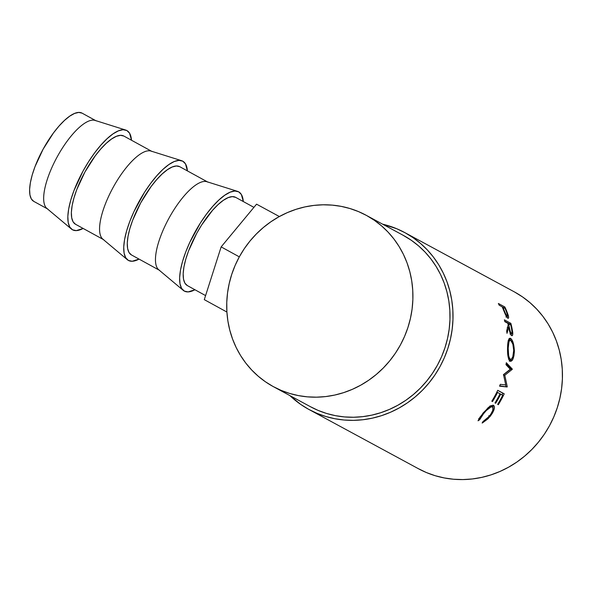 <?xml version="1.0" encoding="UTF-8"?>
<svg xmlns="http://www.w3.org/2000/svg" width="592" height="592" viewBox="0 0 592 592"><rect width="100%" height="100%" fill="white"/><g stroke="black" fill="none" stroke-linecap="round" stroke-linejoin="round"><path stroke-width="0.89" d="M82.133 113.176A50.298 16.872 118.7 0 0 82.11 113.161A50.298 16.872 118.7 0 0 82.081 113.146L95.675 120.598L82.081 113.146A50.298 16.872 118.7 0 0 43.112 149.191A50.298 16.872 118.7 0 0 33.744 201.361A50.298 16.872 118.7 0 0 33.774 201.384L47.308 208.806M47.834 209.087A50.298 16.872 -61.3 0 1 47.804 209.072A50.298 16.872 -61.3 0 1 57.172 156.902A50.298 16.872 -61.3 0 1 96.141 120.857M72.52 229.8A56.58 18.981 -61.3 0 1 71.44 229.06A56.58 18.981 -61.3 0 1 83.05 171.044A56.58 18.981 -61.3 0 1 125.726 130.055A56.58 18.981 -61.3 0 1 126.866 130.536A56.58 18.981 -61.3 0 1 131.498 140.245L129.604 133.252L126.866 130.536L123.092 129.722L118.415 130.854L113.013 133.881L107.108 138.683L100.914 145.077L94.668 152.825L88.622 161.623L83.006 171.132L73.874 190.809L70.722 200.229L68.679 208.872L67.828 216.413L68.206 222.562L69.789 227.084L72.52 229.8L76.301 230.606L83.139 228.445A56.58 18.981 -61.3 0 1 72.52 229.8M125.726 130.055L95.127 120.428A50.298 16.872 118.7 0 0 57.195 156.858A50.298 16.872 118.7 0 0 46.872 208.436L71.44 229.06M123.906 136.079A50.298 16.872 118.7 0 0 123.876 136.064A50.298 16.872 118.7 0 0 123.846 136.049L151.574 151.249L123.846 136.049A50.298 16.872 118.7 0 0 84.878 172.094A50.298 16.872 118.7 0 0 75.517 224.264A50.298 16.872 118.7 0 0 75.539 224.279L103.215 239.457M103.733 239.738A50.298 16.872 -61.3 0 1 103.711 239.723A50.298 16.872 -61.3 0 1 113.072 187.553A50.298 16.872 -61.3 0 1 152.04 151.508M128.427 260.45A56.58 18.981 -61.3 0 1 127.347 259.71A56.58 18.981 -61.3 0 1 138.957 201.687A56.58 18.981 -61.3 0 1 181.633 160.706A56.58 18.981 -61.3 0 1 182.773 161.187L178.991 160.373L174.314 161.505L168.912 164.532L163.007 169.334L156.813 175.728L150.575 183.476L144.529 192.274L133.925 211.64L129.774 221.46L126.621 230.88L124.579 239.523L123.728 247.064L124.105 253.213L125.689 257.727L128.427 260.45L132.201 261.257L139.039 259.096A56.58 18.981 -61.3 0 1 128.427 260.45M181.633 160.706L151.027 151.078A50.298 16.872 118.7 0 0 113.094 187.509A50.298 16.872 118.7 0 0 102.771 239.087L127.347 259.71M179.805 166.729A50.298 16.872 118.7 0 0 179.776 166.715A50.298 16.872 118.7 0 0 179.753 166.7L207.474 181.899L179.753 166.7A50.298 16.872 118.7 0 0 140.778 202.745A50.298 16.872 118.7 0 0 131.417 254.915A50.298 16.872 118.7 0 0 131.446 254.93L159.115 270.1M159.64 270.389A50.298 16.872 -61.3 0 1 159.611 270.374A50.298 16.872 -61.3 0 1 168.972 218.204A50.298 16.872 -61.3 0 1 207.94 182.158M184.327 291.094A56.58 18.981 -61.3 0 1 183.246 290.361A56.58 18.981 -61.3 0 1 194.857 232.338A56.58 18.981 -61.3 0 1 237.533 191.357A56.58 18.981 -61.3 0 1 238.672 191.838L234.891 191.024L230.214 192.156L224.819 195.182L218.907 199.985L212.713 206.379L206.475 214.126L200.429 222.925L189.825 242.291L185.681 252.111L182.521 261.531L180.479 270.174L179.635 277.715L180.005 283.864L181.596 288.378L184.327 291.094L188.108 291.908L194.946 289.747A56.58 18.981 -61.3 0 1 184.327 291.094M237.533 191.357L206.926 181.729A50.298 16.872 118.7 0 0 168.994 218.159A50.298 16.872 118.7 0 0 158.678 269.737L183.246 290.361M253.916 207.363L235.653 197.351A50.298 16.872 118.7 0 0 196.685 233.396A50.298 16.872 118.7 0 0 187.316 285.566L205.587 295.586L187.316 285.566A50.298 16.872 118.7 0 0 187.346 285.581L184.919 283.168L183.505 279.15L183.172 273.689L183.927 266.985L185.74 259.296L188.545 250.934L196.662 233.433L201.657 224.982L212.58 210.278L218.085 204.595L223.339 200.325L228.135 197.632L232.293 196.633L235.653 197.351L253.916 207.363L235.683 197.365A50.298 16.872 118.7 0 0 235.653 197.351M309.039 409.531L418.477 468.753A100.588 94.764 -61.6 0 0 549.568 425.611A100.588 94.764 -61.6 0 0 514.655 292.048L405.217 232.826A100.588 94.764 118.4 0 1 440.13 366.389A100.588 94.764 118.4 0 1 309.039 409.531A100.588 94.764 118.4 0 1 308.602 409.294A100.588 94.764 118.4 0 1 289.865 395.582L300.692 404.403L308.602 409.294L316.986 413.334L325.748 416.487L334.806 418.722L344.078 420.017L353.476 420.35L362.911 419.735L372.287 418.167L381.507 415.665L390.498 412.254L399.163 407.962L407.422 402.834L415.192 396.921L422.407 390.269L428.985 382.957L434.868 375.047L440.004 366.618L444.34 357.753L447.833 348.533L450.453 339.046L452.162 329.389L452.961 319.65L452.836 309.927L451.792 300.307L449.824 290.887L446.967 281.762L443.238 273.008L438.687 264.72L433.337 256.98L427.261 249.854L420.498 243.416L413.127 237.718L405.217 232.826L513.782 291.575M507.892 318.193C508.735 318.577 508.846 317.586 508.225 315.225L507.67 315.462L508.225 315.225L506.56 310.778A100.588 94.764 -61.6 0 0 504.858 306.989L503.666 307.633L504.858 306.989L498.368 303.474L504.858 306.989A100.588 94.764 118.4 0 1 506.56 310.778L508.565 316.683L508.528 318.082L507.736 318.104L505.664 315.033L502.771 308.203A100.588 94.764 -61.6 0 0 502.164 306.819L499.167 305.198A100.588 94.764 -61.6 0 0 498.368 303.474A100.588 94.764 -61.6 0 1 499.167 305.198L502.164 306.819A100.588 94.764 -61.6 0 1 502.771 308.203L504.872 313.286C506.019 316.017 507.026 317.652 507.892 318.193L508.343 318.274M511.71 335.62C512.583 335.96 512.916 334.828 512.716 332.223L512.065 332.378L512.716 332.223L511.873 327.502A100.588 94.764 -61.6 0 0 510.859 323.343L509.409 323.824L504.747 321.301L509.409 323.824L510.859 323.343L504.369 319.828L510.859 323.343A100.588 94.764 118.4 0 1 511.873 327.502L512.761 332.652L512.45 335.435L511.71 335.62L510.837 334.613L508.706 327.154L506.989 333.326A100.588 94.764 -61.6 0 0 506.663 330.958L508.202 324.83A100.588 94.764 -61.6 0 0 507.84 323.306L504.843 321.685A100.588 94.764 -61.6 0 0 504.369 319.828A100.588 94.764 -61.6 0 1 504.843 321.685L507.84 323.306A100.588 94.764 -61.6 0 1 508.202 324.83L506.663 330.958A100.588 94.764 -61.6 0 1 506.989 333.326L508.706 327.154C509.423 331.476 510.422 334.302 511.71 335.62L512.095 335.708M514.381 350.331L513.952 355.77L512.909 359.129L510.778 361.327L509.749 360.928L508.868 359.625L507.603 352.455L507.633 345.743L508.395 340.393L509.904 338.202L511.932 339.889L513.22 342.886L514.381 350.331M505.738 384.904L503.563 374.854A100.588 94.764 -61.6 0 0 503.688 374.433L510.267 369.253L505.99 364.672A100.588 94.764 -61.6 0 0 506.33 362.726L512.309 369.075A100.588 94.764 118.4 0 1 512.258 369.356L504.798 375.261L507.248 386.717A100.588 94.764 118.4 0 1 507.144 386.983L499.559 386.176A100.588 94.764 -61.6 0 0 500.307 384.341L505.738 384.904L500.307 384.341A100.588 94.764 -61.6 0 1 499.559 386.176L507.144 386.983L499.722 385.799L507.144 386.983A100.588 94.764 -61.6 0 0 507.248 386.717L505.857 386.206A99.019 93.284 118.4 0 1 505.753 386.472A99.019 93.284 -61.6 0 0 505.857 386.206L507.248 386.717L504.798 375.261L503.355 374.884L504.798 375.261L512.258 369.356L510.785 369.119L503.355 374.884L510.785 369.119L512.258 369.356A100.588 94.764 -61.6 0 0 512.309 369.075L510.837 368.846A99.019 93.284 118.4 0 1 510.785 369.119A99.019 93.284 -61.6 0 0 510.837 368.846L512.309 369.075L506.33 362.726A100.588 94.764 -61.6 0 1 505.99 364.672L510.267 369.253L503.688 374.433A100.588 94.764 -61.6 0 1 503.563 374.854L505.738 384.904M497.731 390.306L504.221 393.813A100.588 94.764 118.4 0 1 498.309 404.721L497.643 404.358A100.588 94.764 -61.6 0 0 502.704 395.234L500.706 394.154A100.588 94.764 118.4 0 1 495.652 403.278L494.986 402.923A100.588 94.764 -61.6 0 0 500.04 393.791L497.539 392.444A100.588 94.764 118.4 0 1 492.485 401.568L491.819 401.206A100.588 94.764 -61.6 0 0 497.731 390.306A100.588 94.764 -61.6 0 1 491.819 401.206L492.485 401.568A100.588 94.764 -61.6 0 0 497.539 392.444L500.04 393.791A100.588 94.764 -61.6 0 1 494.986 402.923L495.652 403.278A100.588 94.764 -61.6 0 0 500.706 394.154L502.704 395.234A100.588 94.764 -61.6 0 1 497.643 404.358L498.309 404.721A100.588 94.764 -61.6 0 0 504.221 393.813L497.731 390.306M482.606 422.821L482.147 423.028L482.954 421.593L486.195 419.432L490.479 414.763L492.773 410.397L492.899 407.414L492.137 406.859L490.946 406.985L486.269 410.559L482.399 415.096L479.631 419.787L478.04 420.808L479.92 417.219L488.126 407.666L490.916 405.683L493.587 405.365L494.431 406.793L494.061 409.546L492.507 413.046L488.074 418.736L482.606 422.821M273.437 386.694L310.534 406.763A97.451 91.804 -61.6 0 0 437.532 364.975A97.451 91.804 -61.6 0 0 403.707 235.586L366.611 215.51A97.451 91.804 118.4 0 1 400.436 344.899A97.451 91.804 118.4 0 1 273.437 386.694A97.451 91.804 118.4 0 1 273.016 386.465A97.451 91.804 118.4 0 1 239.198 257.076A97.451 91.804 118.4 0 1 366.189 215.281A97.451 91.804 118.4 0 1 366.611 215.51L403.707 235.586A97.451 91.804 -61.6 0 0 403.293 235.357L366.189 215.281M418.041 468.516L426.418 472.557L435.179 475.709L444.244 477.936L453.516 479.231L462.914 479.572L472.349 478.958L481.718 477.389L490.946 474.888L499.937 471.476L508.602 467.184L516.86 462.056L524.63 456.136L531.838 449.491L538.417 442.18L544.307 434.269L549.443 425.84L553.772 416.975L557.264 407.747L559.884 398.268L561.601 388.604L562.4 378.865L562.274 369.142L561.223 359.522L559.262 350.109L556.399 340.977L552.676 332.23L548.118 323.942L542.775 316.202L536.692 309.076L529.936 302.63L522.566 296.94L514.655 292.048A100.588 94.764 -61.6 0 0 514.219 291.812L404.787 232.589A100.588 94.764 118.4 0 1 405.217 232.826L396.84 228.786L382.617 224.168A100.588 94.764 118.4 0 1 404.787 232.589M310.112 406.541L318.23 410.456L326.717 413.505L335.494 415.673L344.485 416.923L353.587 417.249L362.726 416.65L371.806 415.133L380.737 412.713L389.447 409.405L397.846 405.246L405.846 400.281L413.371 394.546L420.357 388.108L426.728 381.026L432.434 373.36L437.407 365.197L441.61 356.606L444.992 347.674L447.53 338.483L449.187 329.13L449.964 319.695L449.839 310.275L448.825 300.951L446.923 291.826L444.155 282.991L440.544 274.51L436.126 266.481L430.954 258.985L425.063 252.081L418.514 245.835L411.373 240.322L402.863 235.128M273.016 386.465L265.357 381.729L258.216 376.209L251.667 369.97L245.776 363.066L240.596 355.563L236.186 347.541L232.575 339.061L229.807 330.218L227.905 321.093L226.884 311.777L226.766 302.357L227.535 292.922L229.2 283.568L231.738 274.377L235.12 265.445L239.316 256.854L244.296 248.684L249.994 241.025L256.373 233.944L263.359 227.506L270.884 221.771L278.884 216.805L287.275 212.646L295.985 209.339L304.924 206.911L314.004 205.394L323.143 204.802L332.245 205.128L341.229 206.379L350.005 208.547L358.493 211.596L366.611 215.51L374.277 220.246L381.418 225.767L387.967 232.005L393.858 238.909L399.03 246.413L403.448 254.434L407.059 262.915L409.827 271.758L411.729 280.882L412.742 290.198L412.868 299.619L412.091 309.054L410.426 318.407L407.895 327.598L404.514 336.53L400.31 345.121L395.338 353.291L389.632 360.95L383.261 368.032L376.275 374.477L368.749 380.205L360.75 385.17L352.351 389.329L343.641 392.637L334.709 395.064L325.63 396.581L316.491 397.173L307.389 396.847L298.398 395.597L289.621 393.428L281.133 390.38L273.016 386.465M489.347 416.235L482.954 421.593L482.147 423.028L489.932 416.687C494.202 410.944 495.423 407.17 493.587 405.365L489.71 406.423L483.094 413.016L478.04 420.808L479.631 419.787L483.768 413.364C487.549 408.739 490.442 406.608 492.44 406.978L491.234 406.127L492.44 406.978C493.898 408.45 492.862 411.536 489.347 416.235M492.44 406.978L491.367 406.216M489.739 406.119L490.398 405.971M483.205 412.876L483.768 413.364L483.205 412.876M478.588 418.722L479.631 419.787L478.588 418.722M492.981 405.165L493.069 407.866L492.921 405.069M488.814 415.717L489.932 416.687L488.814 415.717M500.025 393.821L500.706 394.154L500.025 393.821M495.008 402.878L495.652 403.278L495.008 402.878M496.866 392.111L497.539 392.444L496.866 392.111M491.848 401.169L492.485 401.568L491.848 401.169M497.694 390.387L502.882 393.199A99.019 93.284 118.4 0 1 502.068 394.886A99.019 93.284 -61.6 0 0 502.882 393.199L497.694 390.387M505.598 384.889L505.857 386.206L505.598 384.889M506.13 363.88L510.837 368.846L506.13 363.88M510.082 361.157C512.413 361.668 513.841 358.434 514.381 351.456L513.701 351.478L514.381 351.456C514.1 344.426 512.827 340.06 510.556 338.365L509.061 338.587L510.556 338.365C508.676 337.891 507.67 341.081 507.551 347.941C507.366 354.993 508.21 359.403 510.082 361.157L510.6 361.327M510.556 338.365L509.86 338.21M509.172 338.654L510.504 340.208M511.347 359.174L509.867 361.016M509.29 361.194L511.414 359.048M510.778 340.718L509.061 338.587M509.394 359.24L508.558 358.922M508.195 340.6L509.216 340.489M508.624 358.974L510.319 359.218C508.772 357.731 508.069 354.06 508.217 348.222L507.544 348.237L508.217 348.222C508.336 342.613 509.164 339.971 510.711 340.296L508.373 340.467M510.726 359.344L511.473 359.092L512.798 356.858L513.715 350.272L512.842 344.107L510.711 340.296C512.539 341.762 513.538 345.388 513.715 351.197C513.308 356.865 512.176 359.536 510.319 359.218L510.733 359.344M511.873 327.502L511.325 327.657L511.873 327.502M511.31 333.821L511.185 335.146M507.24 327.546L508.706 327.154L507.24 327.546M509.409 323.824A99.019 93.284 118.4 0 1 509.512 324.216A99.019 93.284 -61.6 0 0 509.409 323.824M511.133 335.331L511.303 333.4M509.964 334.014L511.451 333.71C510.526 332.578 509.83 330.506 509.364 327.487L508.809 327.635L509.364 327.487L508.506 323.669L507.966 323.839L510.674 324.838L508.506 323.669L510.215 331.291L511.451 333.71L509.964 334.014M511.555 328.76A100.588 94.764 -61.6 0 0 510.674 324.838A100.588 94.764 -61.6 0 1 511.555 328.76C512.25 331.86 512.213 333.511 511.451 333.71L512.065 332.312L511.555 328.76M510.178 334.058L511.451 333.71M506.56 310.778L506.13 310.985L506.56 310.778M507.018 316.624L507.181 317.571M502.268 307.056L502.66 307.263L502.268 307.056M507.203 317.852L507.011 316.587M505.871 316.957L507.292 316.38C506.271 315.314 505.265 313.383 504.266 310.585L503.851 310.785L504.266 310.585L502.83 307.181L502.416 307.389L504.991 308.351L502.83 307.181L505.753 314.115L507.292 316.38L505.871 316.957M506.108 316.994L507.67 316.209L506.508 311.917A100.588 94.764 -61.6 0 0 504.991 308.351A100.588 94.764 -61.6 0 1 506.508 311.917C507.699 314.766 507.958 316.254 507.292 316.38L507.292 316.38M510.711 340.296L509.697 340.422L508.928 342.035L508.217 348.222L508.624 355.37L509.32 357.938L510.319 359.218M239.316 256.854L221.149 246.894L256.558 204.173L279.357 216.539L256.558 204.173L221.149 246.894L239.316 256.854M226.906 312.043L204.292 299.641L221.149 246.894L204.292 299.641L226.906 312.043M243.305 201.546L241.403 194.553L238.672 191.838A56.58 18.981 -61.3 0 1 243.305 201.546M187.405 170.896L185.503 163.903L182.773 161.187A56.58 18.981 -61.3 0 1 187.405 170.896M131.446 254.93L129.012 252.518L127.606 248.499L127.273 243.038L128.027 236.334L129.84 228.653L132.645 220.283L140.755 202.79L151.13 186.517L156.68 179.628L162.186 173.944L167.44 169.675L172.235 166.981L176.394 165.982L179.753 166.7M75.539 224.279L73.112 221.867L71.706 217.849L71.366 212.387L72.128 205.683L73.941 198.002L76.745 189.632L84.856 172.139L95.231 155.866L100.773 148.977L106.279 143.294L111.533 139.024L116.335 136.338L120.487 135.331L123.846 136.049M82.081 113.146L78.721 112.428L74.562 113.435L69.767 116.121L64.513 120.391L59.008 126.074L53.458 132.963L43.09 149.236L34.972 166.729L32.168 175.099L30.355 182.78L29.6 189.484L29.933 194.946L31.339 198.964L33.774 201.384M47.804 209.072L33.744 201.361M103.711 239.723L75.517 224.264M159.611 270.374L131.417 254.915M207.97 182.173L179.776 166.715M152.07 151.522L123.876 136.064M96.17 120.872L82.11 113.161"/></g></svg>
